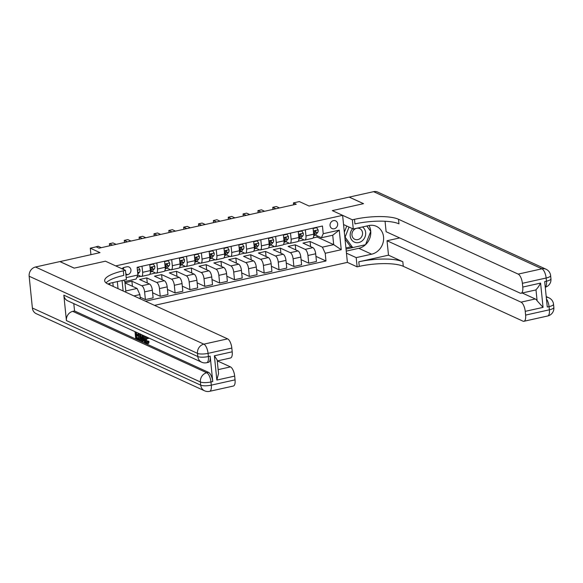<?xml version="1.0" encoding="UTF-8"?>
<svg xmlns="http://www.w3.org/2000/svg" width="583" height="583" viewBox="0 0 583 583"><rect width="100%" height="100%" fill="white"/><g stroke="black" fill="none" stroke-linecap="round" stroke-linejoin="round"><path stroke-width="0.87" d="M333.432 220.636A4.241 3.731 114.6 0 0 330.087 224.338A4.241 3.731 114.6 0 0 332.084 228.558A4.241 3.731 114.6 0 0 334.263 228.776A4.241 3.731 114.6 0 0 337.608 225.074A4.241 3.731 114.6 0 0 335.611 220.848A4.241 3.731 114.6 0 0 333.432 220.636M154.524 305.368L347.395 262.386L357.131 266.846L359.266 266.373A33.129 8.738 174.2 0 1 403.283 266.314L522.958 321.153A7.951 3.141 -102.6 0 0 523.913 321.284A7.951 3.141 -102.6 0 0 525.618 315.097L549.375 309.806L549.055 306.629L547.269 307.022L544.69 281.589L546.468 281.195L546.147 278.018L522.39 283.309L522.769 287.062L540.587 283.09L543.057 307.379L537.103 300.777L535.981 289.707A7.951 3.141 77.4 0 1 535.318 290.072L521.064 293.249A7.951 3.141 -102.6 0 0 522.769 287.062M522.39 283.309A7.951 3.141 -102.6 0 0 518.178 274.105L541.935 268.814L373.586 191.669L349.232 197.098L363.552 203.656L332.31 210.616L363.493 203.671L349.173 197.105L309.085 206.039L299.349 201.58L293.409 202.906L293.606 204.815M59.918 261.614L100.006 252.636L90.27 248.176L90.933 254.654M32.378 308.013L200.727 385.159A7.951 6.996 114.6 0 0 204.546 390.799L36.197 313.654A7.951 6.996 -65.4 0 1 32.378 308.013L29.15 276.225A7.951 6.996 -65.4 0 1 35.505 267.007L59.852 261.585L74.172 268.144L105.414 261.184L74.23 268.129L59.918 261.57M90.27 248.176L96.21 246.849L99.074 248.161L296.273 204.218L293.409 202.906M125.935 275.074L127.67 274.688A4.11 3.615 114.6 0 0 130.905 271.102A4.11 3.615 114.6 0 0 128.974 267.007A4.11 3.615 114.6 0 0 126.868 266.803L124.252 267.386A4.11 3.615 114.6 0 0 122.015 268.792M354.486 219.325A33.129 8.738 174.2 0 1 398.502 219.266L398.969 223.843A33.129 8.738 174.2 0 0 354.952 223.901L354.486 219.325L352.351 219.798L332.31 210.616L342.615 215.338L347.395 262.386M342.615 215.338L115.718 265.906L105.414 261.184L125.454 270.366L123.319 270.84A33.129 8.738 -5.8 0 0 104.678 280.751A33.129 8.738 -5.8 0 0 107.935 284.016L227.61 338.861A7.951 3.141 77.4 0 1 231.823 348.066L208.065 353.356L208.386 356.534L210.164 356.14A7.951 3.141 77.4 0 1 208.459 362.327L206.681 362.721A7.951 3.141 -102.6 0 0 208.386 356.534A7.951 2.099 -5.8 0 1 197.819 356.548L197.499 353.371L29.15 276.225M118.028 288.643L117.314 281.604M126.19 277.617L137.901 275.001L136.131 279.038L124.842 281.553L125.804 290.968L137.085 288.447L139.891 294.583L140.328 298.86M139.891 294.583L133.908 295.924M123.13 290.983L122.066 280.547M313.137 237.908L317.079 237.026L333.687 244.634L332.733 235.226L321.444 237.74L323.222 233.703L322.443 226.015L137.122 267.313L137.901 275.001L140.853 276.349A5.298 2.099 77.4 0 0 141.487 276.437A5.298 2.099 77.4 0 0 142.624 272.312L142.004 266.22M323.222 233.703L339.255 230.132L341.244 249.713L325.212 253.284L325.992 260.98L315.942 256.374M145.458 301.214L325.992 260.98M321.444 237.74L315.476 235.007M305.346 229.819L305.966 235.911A5.298 2.099 77.4 0 1 304.829 240.036A5.298 2.099 77.4 0 1 304.195 239.948L300.624 238.316M290.502 233.134L291.121 239.219A5.298 2.099 77.4 0 1 289.977 243.344A5.298 2.099 77.4 0 1 289.343 243.257L285.779 241.624M275.65 236.443L276.269 242.528A5.298 2.099 77.4 0 1 275.132 246.653A5.298 2.099 77.4 0 1 274.498 246.565L270.927 244.933M260.798 239.751L261.417 245.844A5.298 2.099 77.4 0 1 260.28 249.961A5.298 2.099 77.4 0 1 259.646 249.874L256.075 248.241M245.953 243.06L246.573 249.152A5.298 2.099 77.4 0 1 245.436 253.27A5.298 2.099 77.4 0 1 244.794 253.19L241.231 251.55M231.101 246.369L231.721 252.461A5.298 2.099 77.4 0 1 230.584 256.586A5.298 2.099 77.4 0 1 229.95 256.498L226.379 254.858M216.257 249.677L216.869 255.769A5.298 2.099 77.4 0 1 215.732 259.894A5.298 2.099 77.4 0 1 215.098 259.807L211.534 258.167M201.405 252.986L202.024 259.078A5.298 2.099 77.4 0 1 200.887 263.203A5.298 2.099 77.4 0 1 200.246 263.115L196.682 261.476M186.553 256.294L187.172 262.386A5.298 2.099 77.4 0 1 186.035 266.511A5.298 2.099 77.4 0 1 185.401 266.424L181.83 264.791M171.708 259.603L172.328 265.695A5.298 2.099 77.4 0 1 171.191 269.82A5.298 2.099 77.4 0 1 170.549 269.732L166.986 268.1M156.856 262.911L157.476 269.003A5.298 2.099 77.4 0 1 156.339 273.128A5.298 2.099 77.4 0 1 155.705 273.041L152.134 271.408M317.079 237.026L316.948 235.678M124.981 282.901L137.085 288.447M124.966 282.762L131.904 281.217L141.807 285.757A5.298 2.099 77.4 0 1 144.613 291.894L145.4 299.589L140.16 297.184M147.266 283.003L146.748 277.909L139.621 279.497L149.532 284.038A5.298 2.099 77.4 0 1 152.338 290.174L153.118 297.869L145.4 299.589M146.748 277.909L156.659 282.449A5.298 2.099 77.4 0 1 159.465 288.585L160.245 296.281L152.6 292.775M162.118 279.694L161.6 274.6L154.473 276.189L164.377 280.729A5.298 2.099 77.4 0 1 167.19 286.865L167.97 294.561L160.245 296.281M161.6 274.6L171.504 279.14A5.298 2.099 77.4 0 1 174.317 285.276L175.097 292.972L167.452 289.467M176.97 276.386L176.452 271.292L169.325 272.88L179.229 277.421A5.298 2.099 77.4 0 1 182.034 283.557L182.814 291.252L175.097 292.972M176.452 271.292L186.356 275.832A5.298 2.099 77.4 0 1 189.162 281.968L189.941 289.664L182.297 286.158M191.814 273.077L191.297 267.983L184.17 269.572L194.081 274.112A5.298 2.099 77.4 0 1 196.886 280.248L197.666 287.936L189.941 289.664M191.297 267.983L201.208 272.523A5.298 2.099 77.4 0 1 204.014 278.659L204.793 286.348L197.149 282.85M206.666 269.769L206.149 264.675L199.022 266.263L208.925 270.804A5.298 2.099 77.4 0 1 211.731 276.94L212.518 284.628L204.793 286.348M206.149 264.675L216.053 269.215A5.298 2.099 77.4 0 1 218.858 275.351L219.645 283.039L212.001 279.541M221.511 266.46L220.993 261.366L213.866 262.955L223.777 267.495A5.298 2.099 77.4 0 1 226.583 273.631L227.363 281.319L219.645 283.039M220.993 261.366L230.904 265.906A5.298 2.099 77.4 0 1 233.71 272.042L234.49 279.731L226.845 276.233M236.363 263.144L235.845 258.058L228.718 259.646L238.622 264.186A5.298 2.099 77.4 0 1 241.435 270.323L242.215 278.011L234.49 279.731M235.845 258.058L245.749 262.598A5.298 2.099 77.4 0 1 248.562 268.734L249.342 276.422L241.697 272.924M251.215 259.836L250.697 254.749L243.57 256.338L253.474 260.878A5.298 2.099 77.4 0 1 256.28 267.014L257.059 274.702L249.342 276.422M250.697 254.749L260.601 259.289A5.298 2.099 77.4 0 1 263.407 265.425L264.186 273.114L256.542 269.608M266.059 256.527L265.542 251.441L258.415 253.029L268.326 257.562A5.298 2.099 77.4 0 1 271.131 263.698L271.911 271.394L264.186 273.114M265.542 251.441L275.453 255.981A5.298 2.099 77.4 0 1 278.259 262.11L279.038 269.805L271.394 266.3M280.911 253.219L280.394 248.132L273.267 249.713L283.17 254.254A5.298 2.099 77.4 0 1 285.976 260.39L286.763 268.085L279.038 269.805M280.394 248.132L290.298 252.665A5.298 2.099 77.4 0 1 293.103 258.801L293.89 266.497L286.246 262.991M295.763 249.91L295.246 244.816L288.119 246.405L298.022 250.945A5.298 2.099 77.4 0 1 300.828 257.081L301.608 264.777L293.89 266.497M295.246 244.816L305.149 249.356A5.298 2.099 77.4 0 1 307.955 255.492L308.735 263.188L301.09 259.683M310.608 246.602L310.09 241.508L302.963 243.096L312.867 247.637A5.298 2.099 77.4 0 1 315.68 253.773L316.46 261.468L308.735 263.188M310.09 241.508L322.406 247.148L333.687 244.634L341.244 249.713M136.954 277.173L140.78 276.313M149.795 274.309L155.632 273.004M164.646 271L170.476 269.696M179.498 267.692L185.328 266.387M194.343 264.376L200.173 263.079M209.195 261.067L215.025 259.77M224.047 257.759L229.877 256.462M238.892 254.45L244.722 253.153M253.743 251.142L259.573 249.845M268.588 247.833L274.425 246.536M283.44 244.525L289.27 243.228M298.292 241.216L304.122 239.919M132.421 286.311L131.904 281.217M149.729 264.5L150.348 270.592A5.298 2.099 77.4 0 1 149.212 274.717L141.487 276.437M164.581 261.191L165.2 267.284A5.298 2.099 77.4 0 1 164.056 271.408L156.339 273.128M179.426 257.883L180.045 263.975A5.298 2.099 77.4 0 1 178.908 268.1L171.191 269.82M194.277 254.574L194.897 260.667A5.298 2.099 77.4 0 1 193.76 264.791L186.035 266.511M209.129 251.266L209.742 257.358A5.298 2.099 77.4 0 1 208.605 261.483L200.887 263.203M223.974 247.957L224.593 254.05A5.298 2.099 77.4 0 1 223.457 258.174L215.732 259.894M238.826 244.649L239.445 250.741A5.298 2.099 77.4 0 1 238.309 254.858L230.584 256.586M253.671 241.34L254.29 247.425A5.298 2.099 77.4 0 1 253.153 251.55L245.436 253.27M268.523 238.032L269.142 244.117A5.298 2.099 77.4 0 1 268.005 248.241L260.28 249.961M283.374 234.716L283.994 240.808A5.298 2.099 77.4 0 1 282.85 244.933L275.132 246.653M298.219 231.407L298.839 237.5A5.298 2.099 77.4 0 1 297.702 241.624L289.977 243.344M325.212 253.284L322.406 247.148M313.071 228.099L313.69 234.191A5.298 2.099 77.4 0 1 312.554 238.316L304.829 240.036M124.842 281.553L123.516 280.226M125.804 290.968L125.505 292.068M339.255 230.132L332.733 235.226M123.21 269.331A4.11 3.615 114.6 0 0 123.793 267.517M137.158 267.692L138.506 267.393L139.949 269.674A3.513 1.392 77.4 0 1 139.541 272.115L137.814 274.134M137.595 271.969A3.513 1.392 -102.6 0 0 137.719 271.095L137.457 270.592M94.854 247.156L98.133 246.23L101.282 247.673M138.506 267.393L137.931 267.131M149.765 264.871L153.351 264.084L154.801 266.365A3.513 1.392 77.4 0 1 154.393 268.807L152.396 271.139A10.137 4.008 77.4 0 1 151.376 271.802L150.399 272.013M150.399 271.343L152.134 269.31A3.513 1.392 -102.6 0 0 152.564 267.786C152.09 266.956 151.609 267.065 151.143 268.107A3.513 1.392 77.4 0 1 150.713 269.623L150.297 270.104M152.243 267.254L152.564 267.786L151.74 267.408A1.785 0.707 77.4 0 1 151.587 267.735L151.135 268.267M112.57 245.159L109.422 243.716L112.985 242.922L116.134 244.364M109.422 243.716L109.633 245.807M153.351 264.084L152.775 263.822M164.617 261.563L168.203 260.776L169.646 263.057A3.513 1.392 77.4 0 1 169.245 265.491L167.248 267.83A10.137 4.008 77.4 0 1 166.228 268.493L165.251 268.705M165.251 268.034L166.986 265.994A3.513 1.392 -102.6 0 0 167.416 264.478C166.935 263.647 166.461 263.756 165.987 264.799A3.513 1.392 77.4 0 1 165.557 266.314L165.149 266.795M167.095 263.946L167.416 264.478L166.592 264.099A1.785 0.707 77.4 0 1 166.439 264.427L165.98 264.959M127.415 241.85L124.274 240.407L127.837 239.613L130.978 241.056M124.274 240.407L124.485 242.499M168.203 260.776L167.627 260.514M179.462 258.254L183.047 257.467L184.498 259.748A3.513 1.392 77.4 0 1 184.09 262.182L182.1 264.522A10.137 4.008 77.4 0 1 181.073 265.178L180.096 265.396M180.096 264.726L181.838 262.685A3.513 1.392 -102.6 0 0 182.268 261.169C181.787 260.339 181.313 260.441 180.839 261.49A3.513 1.392 77.4 0 1 180.409 263.006L179.994 263.487M181.947 260.63L182.268 261.169L181.444 260.79A1.785 0.707 77.4 0 1 181.284 261.118L180.832 261.65M142.267 238.534L139.118 237.099L142.682 236.304L145.83 237.747M139.118 237.099L139.33 239.19M183.047 257.467L182.479 257.205M194.321 254.997L197.899 254.159L199.342 256.433A3.513 1.392 77.4 0 1 198.941 258.874L196.945 261.213A10.137 4.008 77.4 0 1 195.924 261.869L194.948 262.088M194.948 261.417L196.682 259.377A3.513 1.392 -102.6 0 0 197.112 257.861C196.631 257.03 196.158 257.132 195.691 258.174A3.513 1.392 77.4 0 1 195.261 259.697L194.846 260.178M196.792 257.322L197.112 257.861L196.289 257.482A1.785 0.707 77.4 0 1 196.136 257.81L195.677 258.342M157.119 235.226L153.97 233.79L157.534 232.996L160.682 234.432M153.97 233.79L154.182 235.882M197.899 254.159L197.324 253.896M109.123 283.571L110.209 285.058M352.606 228.711A8.614 7.579 114.6 0 0 354.792 242.288A8.614 7.579 114.6 0 0 364.666 237.733A8.614 7.579 114.6 0 0 362.466 226.976M355.105 239.445A5.896 5.189 114.6 0 0 362.043 235.94A5.896 5.189 114.6 0 0 359.704 228.594A5.896 5.189 114.6 0 0 359.398 228.47A5.896 5.189 114.6 0 0 352.46 231.968A5.896 5.189 114.6 0 0 354.792 239.314A5.896 5.189 114.6 0 0 355.105 239.445M366.816 226.007L370.752 231.407L365.548 244.729L352.722 247.586L350.434 246.536L345.034 239.125M344.327 232.202L346.739 226.022M352.722 247.586L345.1 237.128L349.035 227.071M146.391 336.872L146.326 338.949L147.703 342.534M147.215 337.251L147.637 338.643L147.171 338.65L146.151 336.683C145.429 336.573 145.174 337.397 145.378 339.16L146.756 342.746L147.521 341.274L148.476 341.062L148.986 341.536C148.957 343.066 148.578 343.7 147.842 343.431M148.432 337.805L148.585 338.431L147.637 338.643M143.396 339.714L143.287 341.252L141.822 341.23L142.347 335.021M144.344 335.932L144.832 337.827M136.502 332.354L136.67 334.023L138.339 334.788M136.83 335.582L137.027 337.55L138.696 338.308M63.831 295.151L197.819 356.548A7.951 6.996 114.6 0 0 201.638 362.189L67.643 300.792A7.951 6.996 -65.4 0 1 63.831 295.151L66.411 320.584A7.951 6.996 -65.4 0 1 72.766 311.366L74.551 310.965L208.539 372.369A7.951 3.141 77.4 0 1 212.751 381.574L210.164 356.14M74.551 310.965L73.801 303.612M141.909 340.18L140.692 340.545L138.856 339.867L138.171 333.104M141.793 334.766L142.194 336.763M125.454 270.366L126.394 279.585L110.945 283.025A14.91 13.117 114.6 0 0 108.001 284.052M214.384 355.783L217.167 360.01L218.538 373.47L216.847 380.072L214.384 355.783L232.202 351.811L231.823 348.066M232.202 351.811A7.951 3.141 77.4 0 1 230.496 357.998L217.262 360.95M113.219 286.442L112.832 282.602M217.408 360.913L230.46 366.896A7.951 3.141 77.4 0 1 234.672 376.101L216.847 380.072M212.751 381.574L210.966 381.967L211.294 385.144L235.051 379.854L234.672 376.101M235.051 379.854A7.951 3.141 77.4 0 1 233.346 386.041L209.581 391.331A7.951 3.141 -102.6 0 0 211.294 385.144A7.951 2.099 -5.8 0 1 200.727 385.159L200.406 381.982L66.411 320.584M123.319 270.84L123.778 275.416A33.129 8.738 -5.8 0 0 106.07 282.923M137.42 332.762L135.482 331.887L135.722 334.234L137.53 335.065L137.617 335.946L135.81 335.116L136.079 337.761L138.105 338.687L138.193 339.568L138.812 339.43M138.193 339.568L135.686 338.417L135.001 331.654M138.105 338.687L138.725 338.548M136.079 337.761L137.027 337.55M137.617 335.946L138.441 335.764M137.53 335.065L138.353 334.882M135.722 334.234L136.67 334.023M140.43 333.942L141.283 337.309C141.538 339.751 141.137 340.793 140.088 340.436M139.25 339.211L140.714 339.372L140.794 337.069L139.935 334.081L138.652 333.345L139.25 339.211L140.758 339.255M139.956 339.539L140.714 339.372L139.956 339.539M141.283 337.309L142.172 337.112M139.68 333.848L140.204 339M143.199 335.414L145.094 342.731L144.584 342.491L143.95 339.969L142.485 339.299L142.339 341.463M142.682 336.529L142.543 338.483L143.717 339.022L142.777 335.232L142.682 336.529L143.075 336.442M145.094 342.731L145.845 342.564M142.543 338.483L143.498 338.271M145.378 339.16L146.326 338.949M147.521 341.274L148.031 341.747C148.009 343.278 147.63 343.912 146.887 343.642C145.816 342.957 145.145 341.39 144.897 338.949L145.065 336.267M148.031 341.747L148.986 341.536M148.286 343.504L146.887 343.642M346.455 253.168L356.191 257.628L371.633 254.188A14.91 13.117 114.6 0 0 383.395 241.18A14.91 13.117 114.6 0 0 376.392 226.328A14.91 13.117 114.6 0 0 368.726 225.577L353.283 229.017L352.351 219.798M356.191 257.628L357.131 266.846M388.497 255.179L358.8 261.796A33.129 8.738 174.2 0 1 402.817 261.738L388.497 255.179L387.032 240.743L399.676 237.93M385.057 221.263L386.114 231.713L520.109 293.118A7.951 3.141 -102.6 0 0 521.064 293.249M543.057 307.379L525.239 311.351L525.618 315.097M525.239 311.351A7.951 3.141 -102.6 0 0 521.027 302.147L535.281 298.97A7.951 3.141 77.4 0 1 537.103 300.777M387.032 240.743L521.027 302.147M373.586 191.669A7.951 6.996 -65.4 0 1 377.675 192.069L546.023 269.215A7.951 6.996 114.6 0 0 541.935 268.814A7.951 3.141 77.4 0 1 546.147 278.018A7.951 2.099 174.2 0 0 550.622 275.635A7.951 7.951 0 0 0 546.023 269.215M343.555 224.557L353.283 229.017M398.502 219.266L518.178 274.105M522.23 292.987L535.281 298.97M535.981 289.707C537.446 288.345 538.984 286.136 540.587 283.09M369.003 225.519A14.91 13.117 -65.4 0 1 365.585 244.641M365.468 244.743A14.91 13.117 -65.4 0 1 358.807 248.307L346.251 251.113M346.04 249.072L365.22 244.802M370.562 231.145L366.896 225.985M345.923 247.928L351.002 246.798M209.166 251.63L212.751 250.85L214.194 253.124A3.513 1.392 77.4 0 1 213.786 255.565L211.797 257.905A10.137 4.008 77.4 0 1 210.769 258.56L209.8 258.779M209.793 258.101L211.534 256.068A3.513 1.392 -102.6 0 0 211.964 254.552C211.483 253.722 211.01 253.824 210.536 254.866A3.513 1.392 77.4 0 1 210.106 256.389L209.698 256.87M211.644 254.013L211.964 254.552L211.141 254.173A1.785 0.707 77.4 0 1 210.98 254.501L210.529 255.033M171.963 231.917L168.815 230.474L172.379 229.68L175.527 231.123M168.815 230.474L169.034 232.573M212.751 250.85L212.176 250.588M224.018 248.38L227.596 247.542L229.046 249.816A3.513 1.392 77.4 0 1 228.638 252.257L226.649 254.596A10.137 4.008 77.4 0 1 225.621 255.252L224.644 255.471M224.644 254.793L226.379 252.76A3.513 1.392 -102.6 0 0 226.816 251.244C226.335 250.413 225.854 250.515 225.388 251.557A3.513 1.392 77.4 0 1 224.958 253.08L224.542 253.561M226.496 250.705L226.816 251.244L225.993 250.865A1.785 0.707 77.4 0 1 225.832 251.193L225.381 251.725M186.815 228.609L183.667 227.166L187.23 226.372L190.379 227.815M183.667 227.166L183.878 229.265M227.596 247.542L227.027 247.279M238.862 245.013L242.448 244.233L243.891 246.507A3.513 1.392 77.4 0 1 243.49 248.948L241.493 251.288A10.137 4.008 77.4 0 1 240.473 251.943L239.496 252.162M239.496 251.484L241.231 249.451A3.513 1.392 -102.6 0 0 241.661 247.935C241.18 247.105 240.706 247.207 240.24 248.249A3.513 1.392 77.4 0 1 239.802 249.772L239.394 250.253M241.34 247.396L241.661 247.935L240.837 247.556A1.785 0.707 77.4 0 1 240.684 247.884L240.225 248.416M201.66 225.3L198.519 223.857L202.082 223.063L205.223 224.506M198.519 223.857L198.73 225.956M242.448 244.233L241.872 243.964M253.707 241.705L257.292 240.917L258.743 243.198A3.513 1.392 77.4 0 1 258.335 245.64L256.345 247.979A10.137 4.008 77.4 0 1 255.318 248.635L254.341 248.854M254.341 248.176L256.083 246.143A3.513 1.392 -102.6 0 0 256.513 244.627C256.032 243.796 255.558 243.898 255.084 244.94A3.513 1.392 77.4 0 1 254.654 246.463L254.239 246.944M256.192 244.088L256.513 244.627L255.689 244.248A1.785 0.707 77.4 0 1 255.529 244.576L255.077 245.108M216.512 221.992L213.363 220.549L216.927 219.755L220.075 221.197M213.363 220.549L213.575 222.648M257.292 240.917L256.724 240.655M268.559 238.396L272.144 237.609L273.595 239.89A3.513 1.392 77.4 0 1 273.187 242.331L271.19 244.663A10.137 4.008 77.4 0 1 270.169 245.326L269.193 245.545M269.193 244.867L270.927 242.834A3.513 1.392 -102.6 0 0 271.357 241.311C270.884 240.48 270.403 240.59 269.936 241.632A3.513 1.392 77.4 0 1 269.506 243.147L269.091 243.636M271.037 240.779L271.357 241.311L270.534 240.939A1.785 0.707 77.4 0 1 270.381 241.267L269.922 241.799M231.364 218.683L228.215 217.24L231.779 216.446L234.927 217.889M228.215 217.24L228.427 219.339M272.144 237.609L271.569 237.347M283.411 235.087L286.996 234.3L288.439 236.581A3.513 1.392 77.4 0 1 288.038 239.023L286.042 241.355A10.137 4.008 77.4 0 1 285.014 242.018L284.045 242.236M284.045 241.559L285.779 239.526A3.513 1.392 -102.6 0 0 286.209 238.002C285.728 237.172 285.255 237.281 284.781 238.323A3.513 1.392 77.4 0 1 284.351 239.839L283.943 240.327M285.889 237.47L286.209 238.002L285.386 237.631A1.785 0.707 77.4 0 1 285.233 237.951L284.774 238.491M246.208 215.375L243.06 213.932L246.624 213.138L249.772 214.58M243.06 213.932L243.279 216.031M286.996 234.3L286.421 234.038M298.256 231.779L301.841 230.992L303.291 233.273A3.513 1.392 77.4 0 1 302.883 235.714L300.894 238.046A10.137 4.008 77.4 0 1 299.866 238.709L298.89 238.928M298.89 238.25L300.624 236.217A3.513 1.392 -102.6 0 0 301.061 234.694C300.58 233.863 300.107 233.972 299.633 235.015A3.513 1.392 77.4 0 1 299.203 236.53L298.788 237.019M300.741 234.162L301.061 234.694L300.238 234.322A1.785 0.707 77.4 0 1 300.077 234.643L299.626 235.182M261.06 212.066L257.912 210.623L261.476 209.829L264.624 211.272M257.912 210.623L258.123 212.722M301.841 230.992L301.273 230.73M313.107 228.47L316.693 227.683L318.136 229.964A3.513 1.392 77.4 0 1 317.735 232.406L315.738 234.738A10.137 4.008 77.4 0 1 314.718 235.401L313.741 235.619M313.741 234.942L315.476 232.909A3.513 1.392 -102.6 0 0 315.906 231.385C315.425 230.555 314.951 230.664 314.485 231.706A3.513 1.392 77.4 0 1 314.048 233.222L313.639 233.703M315.585 230.853L315.906 231.385L315.082 231.006A1.785 0.707 77.4 0 1 314.929 231.334L314.47 231.874M275.912 208.758L272.764 207.315L276.327 206.52L279.476 207.963M272.764 207.315L272.975 209.406M316.693 227.683L316.117 227.421M149.532 284.038L141.807 285.757M164.377 280.729L156.659 282.449M179.229 277.421L171.504 279.14M194.081 274.112L186.356 275.832M208.925 270.804L201.208 272.523M223.777 267.495L216.053 269.215M238.622 264.186L230.904 265.906M253.474 260.878L245.749 262.598M268.326 257.562L260.601 259.289M283.17 254.254L275.453 255.981M298.022 250.945L290.298 252.665M312.867 247.637L305.149 249.356M152.338 290.174L144.613 291.894M150.348 270.592L142.624 272.312M165.2 267.284L157.476 269.003M167.19 286.865L159.465 288.585M180.045 263.975L172.328 265.695M182.034 283.557L174.317 285.276M194.897 260.667L187.172 262.386M196.886 280.248L189.162 281.968M209.742 257.358L202.024 259.078M211.731 276.94L204.014 278.659M224.593 254.05L216.869 255.769M226.583 273.631L218.858 275.351M239.445 250.741L231.721 252.461M241.435 270.323L233.71 272.042M254.29 247.425L246.573 249.152M256.28 267.014L248.562 268.734M269.142 244.117L261.417 245.844M271.131 263.698L263.407 265.425M283.994 240.808L276.269 242.528M285.976 260.39L278.259 262.11M298.839 237.5L291.121 239.219M300.828 257.081L293.103 258.801M313.69 234.191L305.966 235.911M315.68 253.773L307.955 255.492M125.804 273.835L127.67 274.688M139.913 269.616L137.413 270.169M139.541 272.115L137.654 272.531M154.765 266.307L150.02 267.364M152.396 271.139L150.407 271.583M150.713 269.623L150.261 269.725M154.393 268.807L152.134 269.31M169.609 262.999L164.872 264.055M167.248 267.83L165.251 268.275M165.557 266.314L165.106 266.416M169.245 265.491L166.986 265.994M184.461 259.69L179.717 260.747M182.1 264.522L180.103 264.966M180.409 263.006L179.958 263.108M184.09 262.182L181.838 262.685M199.313 256.382L194.569 257.438M196.945 261.213L194.955 261.658M195.261 259.697L194.809 259.799M198.941 258.874L196.682 259.377M35.505 267.007L203.853 344.152L227.61 338.861M72.766 311.366L206.761 372.763L208.539 372.369M218.151 369.644L230.46 366.896M203.853 344.152A7.951 6.996 114.6 0 0 197.499 353.371A7.951 2.099 174.2 0 0 208.065 353.356A7.951 3.141 -102.6 0 0 203.853 344.152M206.761 372.763A7.951 6.996 114.6 0 0 200.406 381.982A7.951 2.099 174.2 0 0 210.966 381.967A7.951 3.141 -102.6 0 0 206.761 372.763M358.8 261.796L359.266 266.373M402.817 261.738L403.283 266.314M546.446 298.911A7.951 3.141 77.4 0 1 549.055 306.629A7.951 2.099 174.2 0 0 553.529 304.246A7.951 7.951 0 0 0 548.931 297.826A7.951 6.996 114.6 0 0 546.278 297.257M547.67 315.993A7.951 7.951 0 0 0 553.85 307.423A7.951 2.099 -5.8 0 1 549.375 309.806A7.951 3.141 77.4 0 1 547.67 315.993L523.913 321.284M545.265 287.251A7.951 7.951 0 0 0 550.942 278.82A7.951 2.099 -5.8 0 1 546.468 281.195A7.951 3.141 77.4 0 1 545.251 287.157M358.807 248.307L371.633 254.188M214.158 253.073L209.414 254.13M211.797 257.905L209.8 258.349M210.106 256.389L209.654 256.491M213.786 255.565L211.534 256.068M229.01 249.757L224.266 250.814M226.649 254.596L224.652 255.041M224.958 253.08L224.506 253.175M228.638 252.257L226.379 252.76M243.854 246.449L239.117 247.505M241.493 251.288L239.496 251.732M239.802 249.772L239.358 249.867M243.49 248.948L241.231 249.451M258.706 243.14L253.962 244.197M256.345 247.979L254.348 248.424M254.654 246.463L254.203 246.558M258.335 245.64L256.083 246.143M273.558 239.832L268.814 240.888M271.19 244.663L269.2 245.108M269.506 243.147L269.055 243.249M273.187 242.331L270.927 242.834M288.403 236.523L283.659 237.58M286.042 241.355L284.045 241.799M284.351 239.839L283.899 239.941M288.038 239.023L285.779 239.526M303.255 233.215L298.511 234.271M300.894 238.046L298.897 238.491M299.203 236.53L298.751 236.632M302.883 235.714L300.624 236.217M318.099 229.906L313.363 230.963M315.738 234.738L313.749 235.182M314.048 233.222L313.603 233.324M317.735 232.406L315.476 232.909M201.638 362.189A7.951 7.951 0 0 0 206.681 362.721M204.546 390.799A7.951 7.951 0 0 0 209.581 391.331M546.213 296.579L548.931 297.826M553.529 304.246L553.85 307.423M550.622 275.635L550.942 278.82"/></g></svg>
